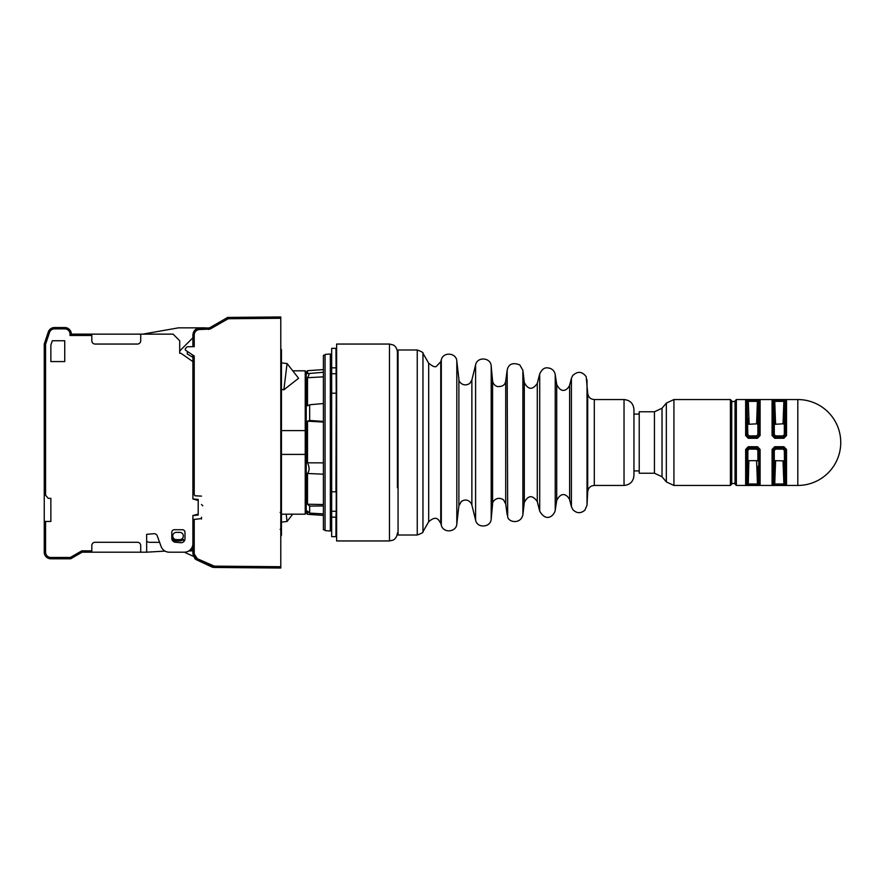 <?xml version="1.0" encoding="UTF-8"?>
<svg xmlns="http://www.w3.org/2000/svg" width="885" height="885" viewBox="0 0 885 885"><rect width="100%" height="100%" fill="white"/><g stroke="black" fill="none" stroke-linecap="round" stroke-linejoin="round"><path stroke-width="1.33" d="M140.715 334.143L140.715 340.747A3.308 3.308 0 0 1 137.407 344.055L95.126 344.055A3.308 3.308 0 0 1 91.819 340.747L91.819 334.143L173.095 334.143L179.699 340.747L179.699 353.303L181.016 353.303L192.908 361.633L192.908 498.996L192.908 492.348L192.908 498.996L198.196 500.412L198.196 514.096L192.908 515.512L192.908 543.589A8.585 8.585 0 0 1 184.323 552.185L169.19 552.185A8.585 8.585 0 0 1 161.125 546.532L157.242 535.867A3.308 3.308 0 0 0 153.857 533.71A3.308 3.308 0 0 1 157.242 535.867L159.61 542.361L149.93 542.317L159.61 542.361L157.242 535.867A3.308 3.308 0 0 0 153.857 533.71L146.667 534.341L146.667 552.185L91.819 552.185L91.819 545.569A3.308 3.308 0 0 1 95.126 542.273L137.407 542.273A3.308 3.308 0 0 1 140.715 545.569L140.715 552.185M178.372 327.859L204.8 327.859A10.576 10.576 0 0 1 207.433 328.191A10.576 10.576 0 0 0 204.8 327.859A10.576 10.576 0 0 1 207.433 328.191A10.576 10.576 0 0 0 204.8 327.859L178.372 327.859L204.8 327.859L178.372 327.859L142.784 334.143M179.699 353.303L179.699 352.363A3.308 3.308 0 0 1 180.662 350.017L192.908 337.771L180.662 350.017A3.308 3.308 0 0 0 179.699 352.363A3.308 3.308 0 0 1 180.662 350.017M172.752 539.352A3.308 3.308 0 0 1 172.453 540.503A3.96 3.96 0 0 1 171.79 538.301L171.812 538.777A3.96 3.96 0 0 0 172.453 540.503A3.308 3.308 0 0 0 172.752 539.352L172.752 539.352A3.308 3.308 0 0 1 172.453 540.503A3.308 3.308 0 0 0 172.752 539.352A4.956 4.956 0 0 0 176.392 540.945L179.699 540.945A4.956 4.956 0 0 0 183.339 539.352A3.308 3.308 0 0 0 184.08 541.288A3.96 3.96 0 0 0 184.987 538.766A3.96 3.96 0 0 1 184.08 541.288A3.96 3.96 0 0 0 184.987 538.766A3.96 3.96 0 0 1 184.08 541.288A3.96 3.96 0 0 0 184.987 538.766A3.96 3.96 0 0 1 180.673 542.715L175.407 542.251A3.96 3.96 0 0 1 171.79 538.301L171.79 532.361A2.644 2.644 0 0 1 174.434 529.717A2.644 2.644 0 0 0 171.79 532.361A2.644 2.644 0 0 1 174.434 529.717A2.644 2.644 0 0 0 171.79 532.361M146.667 541.432A6.604 6.604 0 0 0 149.93 542.317A6.604 6.604 0 0 1 146.667 541.432A6.604 6.604 0 0 0 149.93 542.317A6.604 6.604 0 0 1 146.667 541.432M633.948 409.467L633.948 475.533C633.361 481.551 630.054 484.858 624.036 485.445L624.036 399.555C630.054 400.142 633.361 403.449 633.948 409.467M398.062 349.995L398.062 535.005L417.244 535.005L417.244 349.995L398.062 349.995M287.072 363.547L298.577 378.282L283.853 389.787L287.072 363.547L281.452 362.861M174.434 529.717L182.343 529.717A2.644 2.644 0 0 1 184.987 532.361L184.622 531.022A2.644 2.644 0 0 0 182.343 529.717A2.644 2.644 0 0 1 184.987 532.361L184.987 538.766A3.96 3.96 0 0 1 184.08 541.288M171.812 538.777A3.96 3.96 0 0 1 171.79 538.301A3.96 3.96 0 0 0 172.453 540.503M325.06 391.978L325.06 354.42L330.337 353.967L330.337 531.033L325.06 530.58L325.06 391.978M176.392 532.361L179.699 532.361A3.628 3.628 0 0 1 183.328 535.989A3.628 3.628 0 0 1 179.699 539.629L176.392 539.629A3.628 3.628 0 0 1 172.763 535.989A3.628 3.628 0 0 1 176.392 532.361L179.699 532.361L176.392 532.361M281.452 350.029A1.316 1.316 0 0 0 280.788 348.878A1.316 1.316 0 0 1 281.452 350.029L281.452 511.895L280.136 512.404M280.788 534.971L281.452 534.971L281.452 511.895M281.452 532.991L281.452 522.139L287.072 521.453L286.176 514.185M281.452 503.62L281.452 496.319M281.452 495.556L281.452 487.204A1.316 1.316 0 0 1 280.788 488.343M281.452 528.356L280.136 529.385M281.452 534.971A1.316 1.316 0 0 1 280.788 536.122M54.538 328.855L54.516 327.538A6.604 6.604 0 0 0 48.255 332.052L44.25 344.055L45.566 344.265L49.516 332.461A5.288 5.288 0 0 1 54.538 328.855L64.738 328.855A5.288 5.288 0 0 1 70.015 334.143L71.342 334.143A6.604 6.604 0 0 0 64.738 327.538L54.538 327.538A6.604 6.604 0 0 0 48.266 332.041L44.25 344.055L45.566 344.265L45.566 495.18L48.21 498.332L50.854 498.332L50.854 521.453L44.25 521.453L44.25 493.609L45.566 495.18M91.819 334.143L71.342 334.143L70.015 335.459L70.015 334.143L70.015 335.459L91.819 335.459M184.987 532.361A2.644 2.644 0 0 0 182.343 529.717A2.644 2.644 0 0 1 184.987 532.361M64.738 361.567L50.854 361.567L50.854 345.128L52.326 340.747L64.738 340.747L64.738 361.567M91.819 550.857L81.774 550.857L82.128 552.185L91.819 552.185M44.25 521.453L44.25 552.185A6.604 6.604 0 0 0 50.854 558.789L70.678 558.789L70.324 557.462L50.854 557.462A5.288 5.288 0 0 1 45.566 552.185L45.566 521.453M70.678 558.789L82.128 552.185M44.25 344.055L44.25 493.609M214.325 566.135L214.325 567.462L280.788 568.037L214.325 567.462A6.604 6.604 0 0 1 211.592 566.842L196.724 559.906A6.604 6.604 0 0 1 194.899 558.634L192.908 553.922L192.908 519.495L194.224 519.418L194.224 553.922L197.278 558.712L214.325 566.135L280.788 566.721L280.788 568.037L280.788 316.963L280.788 318.279L228.175 318.744L210.11 329.076L199.512 329.519C196.348 329.873 194.589 331.632 194.224 334.807L194.224 346.688L187.244 346.743L185.319 348.679L185.319 350.062L194.224 356.035L194.224 494.615L192.908 492.348L192.908 498.996L198.196 499.45L198.196 500.412M198.196 514.096L198.196 515.048L192.908 515.512L192.908 517.636M193.384 556.366L184.401 552.185M192.908 549.463L190.452 549.607M165.019 551.101L146.667 552.185M172.763 535.989L172.763 539.109M639.224 473.221L639.224 411.779L654.435 411.779L654.435 473.221L639.224 473.221M731.729 401.536L731.729 484.128L731.729 483.464L735.037 483.464L735.037 401.536L731.729 401.536M281.452 514.185L305.236 514.185L305.236 454.403L281.452 454.403M281.452 430.597L305.236 430.597L305.236 370.815L292.736 370.815M305.236 430.597L305.236 454.403M306.221 374.775L305.236 374.775M331.665 517.161L331.665 536.653L335.957 536.653L335.957 517.161L331.665 517.161L331.665 511.264L336.223 511.264L336.223 491.806M331.665 511.264L331.665 491.806L335.957 491.806L336.223 393.194L335.957 348.347L331.665 348.347L331.665 367.839L335.957 367.839M335.957 517.161L336.223 511.264M335.957 355.781L336.621 357.252M331.665 367.839L331.665 393.194L336.223 393.194M331.665 393.194L331.665 491.806M331.665 373.735L336.223 373.735M335.957 529.219L336.621 527.748M159.61 542.361L157.242 535.867A3.308 3.308 0 0 0 153.857 533.71M169.19 552.185L184.323 552.185M192.908 519.495L192.908 515.512M323.401 505.943L309.661 506.12L309.661 513.112L307.504 511.065L307.504 514.307L306.221 513.034L306.221 371.966L307.504 370.693L307.504 373.636L323.401 372.275M323.401 403.538L309.661 404.766L309.661 420.463L307.504 421.172L307.504 462.822C309.595 467.225 309.595 470.776 307.504 473.475L323.401 474.216M323.401 462.866L307.504 462.822M307.504 373.636C309.595 372.751 309.595 374.123 307.504 377.718L307.504 405.817L309.661 404.766M307.504 473.475L307.504 504.229L309.661 506.12M323.401 504.527L307.504 504.229M323.401 421.426L309.661 420.463M323.401 422.056L307.504 421.172M323.401 513.908L309.661 513.112M307.504 377.718L323.401 376.844M325.06 355.283L323.401 355.283L323.401 529.717L325.06 529.717M397.409 487.757L397.409 351.987L397.409 487.757M389.477 344.055L389.477 540.945L336.621 540.945L336.621 344.055L389.477 344.055L392.962 344.862C392.962 344.807 396.779 346.201 397.409 351.987M228.175 317.427L280.788 316.963L227.655 317.427L209.468 327.926L227.202 317.693A1.98 1.98 0 0 1 228.175 317.427L227.202 317.693L228.175 317.427L228.175 318.744M201.503 518.566L194.224 519.418M201.503 517.238L201.503 519.041M208.462 329.519L208.473 328.191L207.433 328.191L209.468 327.926L199.523 328.191A6.604 6.604 0 0 0 194.899 330.083L192.908 334.807C193.384 330.868 195.585 328.667 199.523 328.191C195.585 328.667 193.384 330.868 192.908 334.807L192.908 346.699M187.299 352.042L187.299 354.022L192.908 357.263M212.146 565.637L211.592 566.842L196.724 559.906L192.908 553.922L196.724 559.906L214.325 567.462M194.224 494.615L194.899 495.777L201.503 496.12M192.908 361.633L192.908 355.283M774.076 418.716L774.353 424.147M783.889 401.005L783.889 399.766L786.522 400.12A1.316 1.305 180 0 0 785.194 401.37L773.413 401.37L774.286 424.335L783.026 423.815L783.889 401.005L785.194 401.37L784.32 424.335L783.026 423.815M774.286 424.335L774.286 434.568L773.413 435.752L774.286 434.568L775.581 435.896L783.026 435.896L784.32 434.568L784.32 424.335M775.293 435.862L774.718 437.09L772.085 435.553L774.718 438.274L774.718 437.09L783.889 437.09L785.194 435.752L785.194 401.37L784.652 415.64M774.718 399.766L774.718 401.005L773.413 401.37A1.316 1.305 180 0 0 772.085 400.12L786.522 400.12L786.522 435.553L784.254 435M786.522 435.553L783.889 438.274L783.026 435.896L784.53 434.856M735.037 483.464L735.037 401.536M747.648 450.144L749.153 449.104L756.885 449.137M747.526 469.36L746.973 483.63L747.847 460.665L757.892 460.665L757.892 450.432L756.598 449.104L757.46 446.726L760.093 449.447L757.46 447.91L748.279 447.91L748.279 446.726L745.657 449.447L746.973 449.248L746.973 483.63A1.316 1.305 180 0 1 745.657 484.88L748.279 485.234L748.279 483.995L746.973 483.63M760.093 449.447L760.093 484.88L757.46 485.234L757.46 483.995L758.766 483.63L758.766 449.248L757.892 450.432L758.766 449.248L757.46 447.91M747.847 450.432L746.973 449.248L748.279 447.91L749.153 449.104L747.847 450.432L747.847 460.665M758.102 466.284L758.766 483.63L757.46 483.995L756.598 461.185L757.825 460.853M760.093 484.88A1.316 1.305 180 0 1 758.766 483.63M747.648 418.716L747.847 424.335L756.874 423.827M758.213 415.64L758.766 401.37L746.973 401.37L747.847 434.568L749.153 435.896L756.598 435.896L757.892 434.568L757.892 424.335L756.598 423.815L757.46 399.766L760.093 400.12A1.316 1.305 180 0 0 758.766 401.37L757.892 424.335M758.102 434.856L758.766 435.752L758.766 401.37L757.46 401.005M746.973 435.752L747.847 434.568L746.973 435.752L745.657 435.553L748.279 438.274L746.973 435.752L746.973 401.37A1.316 1.305 180 0 0 745.657 400.12L760.093 400.12L760.093 435.553L757.46 437.09L756.598 435.896L757.825 435M746.973 401.37L748.279 401.005L748.279 399.766M760.093 435.553L757.46 438.274L757.46 437.09L748.279 437.09L748.865 435.862M784.53 466.284L784.32 450.432L785.194 449.248L783.889 447.91L774.718 447.91L775.581 449.104L774.286 450.432L775.581 449.104L783.313 449.137M773.955 469.36L773.413 483.63L774.286 460.665L784.254 460.853M775.581 461.185L774.718 483.995L783.889 483.995L783.889 485.234L772.085 484.88L774.718 485.234L774.718 483.995L773.413 483.63A1.316 1.305 180 0 1 772.085 484.88L772.085 449.447L774.718 446.726L783.889 446.726L783.026 449.104L784.32 450.432L785.194 449.248L786.522 449.447L783.889 446.726M774.718 446.726L774.718 447.91L772.085 449.447M784.32 460.665L785.194 483.63L785.194 449.248M774.718 447.91L773.413 449.248L774.286 450.432L774.286 460.665M783.026 461.185L783.889 483.995L785.194 483.63A1.316 1.305 180 0 0 786.522 484.88L783.889 485.234M757.46 485.234L745.657 484.88L745.657 449.447M757.46 483.995L748.279 483.995L748.865 461.173M757.892 460.665L756.598 461.185M797.805 399.555A42.945 42.945 0 0 1 840.75 442.5A42.945 42.945 0 0 1 797.805 485.445L797.805 399.555L736.353 399.555L735.037 400.872M624.036 485.445L594.3 485.445C590.439 485.788 588.237 487.889 587.706 491.717L587.02 505.158L584.852 510.214C580.737 513.621 576.755 513.466 572.927 509.727L571.422 506.74L571.422 378.26L569.641 385.163L569.641 499.837C568.214 496.098 562.041 489.859 556.709 500.501L555.227 510.391C554.076 515.468 546.51 522.902 539.706 511.154L539.706 373.846L537.272 383.437L537.272 501.563C532.493 494.826 528.179 495.113 524.307 502.426L522.891 514.672C520.778 524.683 508.3 522.294 507.691 516.796L507.16 370.184L505.711 381.037L505.711 503.963L503.609 499.959C497.514 495.512 491.905 501.43 492.58 504.229L491.197 518.964C490.876 527.593 477.192 528.611 475.599 520.115L475.599 364.885L471.871 379.975L471.871 505.025L471.196 503.322C468.475 499.693 465.178 499.074 461.317 501.463L458.895 505.855L456.815 523.953C456.439 532.195 443.274 533.522 441.316 525.236L441.316 359.764L440.752 361.733L440.752 523.267C438.805 520.502 436.924 514.473 428.683 521.785L428.683 363.215L422.964 353.303L422.964 531.697C423.649 532.261 421.747 533.367 417.244 535.005M594.3 485.445L594.3 399.555C590.439 399.212 588.237 397.111 587.706 393.283L586.202 376.711C582.087 371.313 577.573 370.948 572.661 375.627L571.422 378.26M587.706 491.717L587.706 393.283M587.02 505.158L587.02 379.842M556.709 500.501L556.709 384.499L555.227 374.609C554.641 371.501 552.871 369.388 549.917 368.271C547.273 367.894 543.6 366.102 539.706 373.846M555.227 510.391L555.227 374.609M524.307 502.426L524.307 382.574L522.891 370.328L519.783 364.908C512.714 362.219 508.499 363.978 507.16 370.184M522.891 514.672L522.891 370.328M492.58 504.229L492.58 380.771L491.197 366.036C490.876 357.407 477.192 356.389 475.599 364.885M491.197 518.964L491.197 366.036M458.895 505.855L458.895 379.145L456.815 361.047C456.439 352.805 443.274 351.478 441.316 359.764M456.815 523.953L456.815 361.047M280.788 487.204L281.452 487.204M281.452 352.009L280.788 352.009M81.774 550.857L70.324 557.462M50.854 558.789L50.854 557.462M45.566 552.185L44.25 552.185M48.255 332.052L49.516 332.461M64.738 327.538L64.738 328.855M179.699 540.945L179.699 539.629M176.392 540.945L176.392 539.629M188.605 551.034L192.908 550.78M730.413 485.445L730.413 399.555L673.928 399.555L673.928 485.445L730.413 485.445L731.729 484.128M662.024 442.5L662.024 476.761L666.339 481.905L666.339 403.095L662.024 408.239L662.024 442.5M194.224 334.807L192.908 334.807M199.512 329.519L199.523 328.191M210.11 329.076L209.468 327.926M227.854 318.832L227.202 317.693M197.278 558.712L196.724 559.906M194.224 553.922L192.908 553.922M772.085 435.553L772.085 400.12M773.413 401.37L773.413 435.752M783.889 438.274L774.718 438.274M748.279 446.726L757.46 446.726M748.279 401.005L749.153 423.815M757.46 438.274L748.279 438.274M745.657 435.553L745.657 400.12M773.413 449.248L773.413 483.63M786.522 449.447L786.522 484.88M774.718 401.005L775.581 423.815M736.353 399.555L736.353 485.445L735.037 484.128M422.964 353.303C423.649 352.739 421.747 351.633 417.244 349.995M624.036 399.555L594.3 399.555M569.641 499.837L571.422 506.74M569.641 385.163C568.214 388.902 562.041 395.141 556.709 384.499M537.272 501.563L539.706 511.154M537.272 383.437C532.493 390.174 528.179 389.887 524.307 382.574M505.711 503.963L507.16 514.816M505.711 381.037C505.28 382.84 504.826 386.767 497.602 386.579C494.693 385.705 493.022 383.78 492.58 380.771M471.871 505.025L475.599 520.115M471.871 379.975L469.869 383.316C463.629 387.696 458.242 381.689 458.895 379.145M440.752 523.267L441.316 525.236M440.752 361.733L436.559 366.158C435.508 367.574 432.887 366.6 428.683 363.215M428.683 521.785L422.964 531.697M283.853 389.787L281.452 389.488M292.736 514.185L287.072 521.453M639.224 414.091L633.948 414.091M639.224 470.909L633.948 470.909M673.928 399.555L666.339 403.095M666.339 481.905L673.928 485.445M662.024 408.239L654.435 411.779M662.024 476.761L654.435 473.221M730.413 399.555L731.729 400.872M306.221 510.225L305.236 510.225M307.504 370.693L323.401 369.587M307.504 514.307L323.401 515.413M331.665 357.595L330.337 357.595M331.665 527.405L330.337 527.405M389.477 540.945L392.962 540.138C392.962 540.193 396.779 538.799 397.409 533.013M202.798 505.811L201.503 504.494M797.805 485.445L736.353 485.445"/></g></svg>
